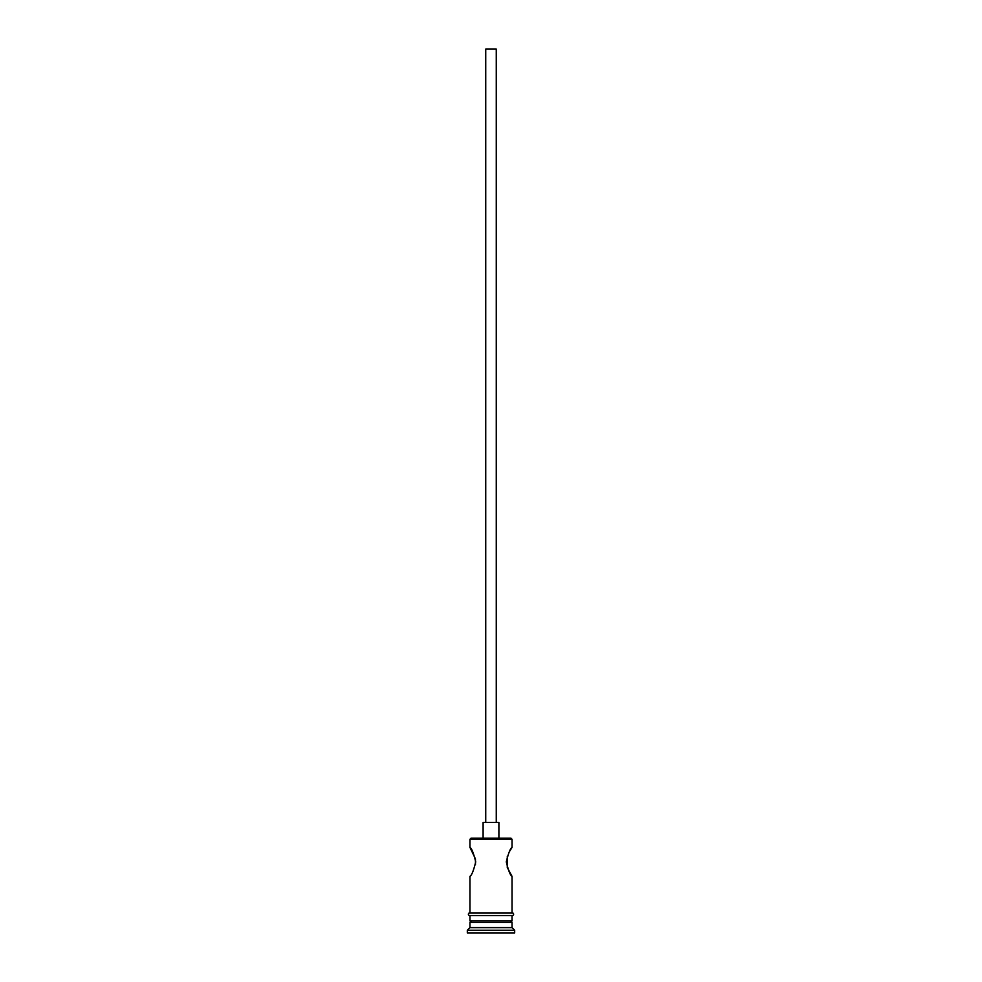 <?xml version="1.0" encoding="UTF-8"?>
<svg xmlns="http://www.w3.org/2000/svg" width="982" height="982" viewBox="0 0 982 982"><rect width="100%" height="100%" fill="white"/><g stroke="black" fill="none" stroke-linecap="round" stroke-linejoin="round"><path stroke-width="1.47" d="M469.961 839.254L471.004 838.211L510.996 838.211L512.039 839.254L469.961 839.254L469.961 847.417L475.435 858.931M485.734 822.425L485.734 49.1L496.266 49.1L496.266 822.425M483.107 838.211L483.107 822.425L498.893 822.425L498.893 838.211M509.376 851.676L512.039 847.417C510.358 848.264 508.443 853.088 506.282 861.877C508.43 870.666 510.358 875.49 512.039 876.349L507.289 867.536M507.277 867.499L507.301 856.218M475.448 858.992L475.46 864.7M471.532 920.797L469.961 922.38L469.961 927.634L467.322 930.273L467.322 932.9L514.678 932.9L514.678 930.273L467.322 930.273M510.468 920.797L512.039 922.38L469.961 922.38M512.039 922.38L512.039 927.634L469.961 927.634M512.039 927.634L514.678 930.273M469.961 912.904L469.961 876.349C471.642 875.49 473.57 870.666 475.718 861.877C473.557 853.088 471.642 848.264 469.961 847.417M512.039 876.349L512.039 912.904M512.039 839.254L512.039 847.417M469.961 915.543L469.961 920.797L512.039 920.797L512.039 915.543M469.691 912.904L512.309 912.904A1.313 1.313 0 0 1 513.623 914.23A1.313 1.313 0 0 1 512.309 915.543L469.691 915.543A1.313 1.313 0 0 1 468.377 914.23A1.313 1.313 0 0 1 469.691 912.904"/></g></svg>
